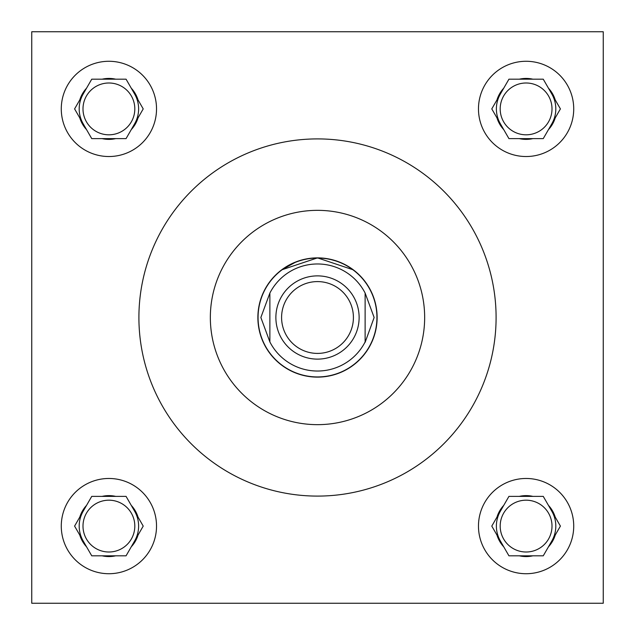 <?xml version="1.0" encoding="UTF-8"?>
<svg xmlns="http://www.w3.org/2000/svg" width="635" height="635" viewBox="0 0 635 635"><rect width="100%" height="100%" fill="white"/><g stroke="black" fill="none" stroke-linecap="round" stroke-linejoin="round"><path stroke-width="0.95" d="M296.426 261.723L281.623 269.875L317.5 257.873L353.377 269.875L355.886 271.875M311.872 258.143L306.451 258.905M552.005 526.097A25.908 25.908 0 0 1 526.097 552.005A25.908 25.908 0 0 1 500.189 526.097A25.908 25.908 0 0 1 526.097 500.189A25.908 25.908 0 0 1 552.005 526.097M552.005 108.902A25.908 25.908 0 0 1 526.097 134.81A25.908 25.908 0 0 1 500.189 108.902A25.908 25.908 0 0 1 526.097 82.995A25.908 25.908 0 0 1 552.005 108.902M134.81 526.097A25.908 25.908 0 0 1 108.902 552.005A25.908 25.908 0 0 1 82.995 526.097A25.908 25.908 0 0 1 108.902 500.189A25.908 25.908 0 0 1 134.81 526.097M478.472 526.097A47.625 47.625 0 0 0 526.097 573.722A47.625 47.625 0 0 0 573.722 526.097A47.625 47.625 0 0 0 526.097 478.472A47.625 47.625 0 0 0 478.472 526.097M478.472 108.902A47.625 47.625 0 0 0 526.097 156.527A47.625 47.625 0 0 0 573.722 108.902A47.625 47.625 0 0 0 526.097 61.277A47.625 47.625 0 0 0 478.472 108.902M61.277 526.097A47.625 47.625 0 0 0 108.902 573.722A47.625 47.625 0 0 0 156.527 526.097A47.625 47.625 0 0 0 108.902 478.472A47.625 47.625 0 0 0 61.277 526.097M134.81 108.902A25.908 25.908 0 0 1 108.902 134.81A25.908 25.908 0 0 1 82.995 108.902A25.908 25.908 0 0 1 108.902 82.995A25.908 25.908 0 0 1 134.81 108.902M61.277 108.902A47.625 47.625 0 0 0 108.902 156.527A47.625 47.625 0 0 0 156.527 108.902A47.625 47.625 0 0 0 108.902 61.277A47.625 47.625 0 0 0 61.277 108.902M134.636 123.761A29.718 29.718 0 0 0 134.636 94.043M83.169 94.043A29.718 29.718 0 0 0 83.169 123.761M134.636 540.957A29.718 29.718 0 0 0 134.636 511.238M83.169 511.238A29.718 29.718 0 0 0 83.169 540.957M551.831 540.957A29.718 29.718 0 0 0 551.831 511.238M500.364 511.238A29.718 29.718 0 0 0 500.364 540.957M551.831 123.761A29.718 29.718 0 0 0 551.831 94.043M500.364 94.043A29.718 29.718 0 0 0 500.364 123.761M424.656 317.5A107.156 107.156 0 0 0 317.5 210.344A107.156 107.156 0 0 0 210.344 317.5A107.156 107.156 0 0 0 317.5 424.656A107.156 107.156 0 0 0 424.656 317.5M138.906 317.5A178.594 178.594 0 0 0 317.5 496.094A178.594 178.594 0 0 0 496.094 317.5A178.594 178.594 0 0 0 317.5 138.906A178.594 178.594 0 0 0 138.906 317.5M257.873 317.5A59.627 59.627 0 0 0 317.5 377.126A59.627 59.627 0 0 0 377.126 317.5A59.627 59.627 0 0 0 317.5 257.873A59.627 59.627 0 0 0 257.873 317.5M346.964 265.66L338.645 261.747M338.503 261.691L328.636 258.921M323.128 258.143L317.5 257.873M354.814 270.994L353.377 269.875M31.75 31.75L31.75 603.25L603.25 603.25L603.25 31.75L31.75 31.75M138.025 99.909A30.48 30.48 0 0 0 131.255 88.178L126.063 79.184L115.673 79.184A30.48 30.48 0 0 0 102.132 79.184L91.742 79.184L86.55 88.178A30.48 30.48 0 0 0 79.78 99.909L74.589 108.902L79.78 117.896A30.48 30.48 0 0 0 86.55 129.627L91.742 138.62L102.132 138.62A30.48 30.48 0 0 0 115.673 138.62L126.063 138.62L131.255 129.627A30.48 30.48 0 0 0 138.025 117.896L143.216 108.902L131.255 88.178M131.255 129.627L138.025 117.896M102.132 138.62L115.673 138.62M79.78 117.896L86.55 129.627M86.55 88.178L79.78 99.909M115.673 79.184L102.132 79.184M138.025 517.104A30.48 30.48 0 0 0 131.255 505.373L126.063 496.38L115.673 496.38A30.48 30.48 0 0 0 102.132 496.38L91.742 496.38L86.55 505.373A30.48 30.48 0 0 0 79.78 517.104L74.589 526.097L79.78 535.091A30.48 30.48 0 0 0 86.55 546.822L91.742 555.815L102.132 555.815A30.48 30.48 0 0 0 115.673 555.815L126.063 555.815L131.255 546.822A30.48 30.48 0 0 0 138.025 535.091L143.216 526.097L131.255 505.373M555.22 99.909A30.48 30.48 0 0 0 548.449 88.178L543.258 79.184L532.868 79.184A30.48 30.48 0 0 0 519.327 79.184L508.937 79.184L503.745 88.178A30.48 30.48 0 0 0 496.975 99.909L491.784 108.902L496.975 117.896A30.48 30.48 0 0 0 503.745 129.627L508.937 138.62L519.327 138.62A30.48 30.48 0 0 0 532.868 138.62L543.258 138.62L548.449 129.627A30.48 30.48 0 0 0 555.22 117.896L560.411 108.902L548.449 88.178M555.22 517.104A30.48 30.48 0 0 0 548.449 505.373L543.258 496.38L532.868 496.38A30.48 30.48 0 0 0 519.327 496.38L508.937 496.38L503.745 505.373A30.48 30.48 0 0 0 496.975 517.104L491.784 526.097L496.975 535.091A30.48 30.48 0 0 0 503.745 546.822L508.937 555.815L519.327 555.815A30.48 30.48 0 0 0 532.868 555.815L543.258 555.815L548.449 546.822A30.48 30.48 0 0 0 555.22 535.091L560.411 526.097L548.449 505.373M131.255 546.822L138.025 535.091M102.132 555.815L115.673 555.815M79.78 535.091L86.55 546.822M86.55 505.373L79.78 517.104M115.673 496.38L102.132 496.38M548.449 129.627L555.22 117.896M519.327 138.62L532.868 138.62M496.975 117.896L503.745 129.627M503.745 88.178L496.975 99.909M532.868 79.184L519.327 79.184M548.449 546.822L555.22 535.091M519.327 555.815L532.868 555.815M496.975 535.091L503.745 546.822M503.745 505.373L496.975 517.104M532.868 496.38L519.327 496.38M353.409 317.5A35.909 35.909 0 0 0 317.5 281.591A35.909 35.909 0 0 0 281.591 317.5A35.909 35.909 0 0 0 317.5 353.409A35.909 35.909 0 0 0 353.409 317.5M275.876 317.5A41.624 41.624 0 0 1 317.5 275.876A41.624 41.624 0 0 1 359.124 317.5A41.624 41.624 0 0 1 317.5 359.124A41.624 41.624 0 0 1 275.876 317.5M258.064 317.5A59.436 59.436 0 0 1 317.5 258.064A59.436 59.436 0 0 1 376.936 317.5A59.436 59.436 0 0 1 317.5 376.936A59.436 59.436 0 0 1 258.064 317.5M365.125 293.06L374.142 317.5L365.125 342.336L365.125 293.06A53.53 53.53 0 0 0 269.875 293.06L260.858 317.5L269.875 341.94A53.53 53.53 0 0 0 365.125 341.94M269.875 293.06L269.875 341.94"/></g></svg>
